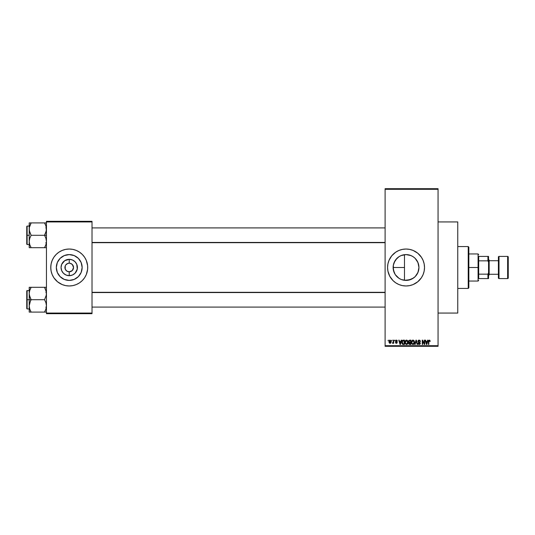 <?xml version="1.0" encoding="UTF-8"?>
<svg xmlns="http://www.w3.org/2000/svg" width="535" height="535" viewBox="0 0 535 535"><rect width="100%" height="100%" fill="white"/><g stroke="black" fill="none" stroke-linecap="round" stroke-linejoin="round"><path stroke-width="0.8" d="M410.345 279.665L404.487 280.313L406.038 280.407A12.907 12.907 0 0 1 393.131 267.5A12.907 12.907 0 0 1 406.038 254.593L403.564 254.834M400.588 279.196L401.083 279.417M413.522 278.013L408.559 280.159L406.038 280.407L401.598 279.618M395.673 275.191L399.016 278.327L395.311 274.669L394.114 272.442L393.131 267.5L393.372 269.988M395.171 274.455L393.352 269.854L394.101 272.395M394.415 261.882L395.031 260.759L393.359 265.113L393.131 267.487L393.372 265.039M393.365 269.948L393.379 264.986L394.114 262.558L396.916 258.372L399.023 256.666L395.679 259.803M403.484 254.847L401.13 255.563L406.038 254.593L410.305 255.322M401.083 255.583L400.595 255.797M404.246 285.884A18.471 18.471 0 0 0 406.018 285.971A18.471 18.471 0 0 1 387.567 267.5A18.471 18.471 0 0 1 406.038 249.029A18.471 18.471 0 0 0 404.246 249.116M404.206 249.116A18.471 18.471 0 0 0 402.454 249.377M388.363 262.137A18.471 18.471 0 0 0 387.567 267.493L387.922 263.895L388.972 260.431L391.76 255.784L395.78 252.139L398.97 250.434L402.434 249.384A18.471 18.471 0 0 0 390.697 257.215M390.664 257.255A18.471 18.471 0 0 0 389.754 258.779M387.922 271.105A18.471 18.471 0 0 0 389.741 276.194L387.922 271.105L387.567 267.5M389.754 276.221A18.471 18.471 0 0 0 390.664 277.745M390.697 277.785A18.471 18.471 0 0 0 402.414 285.61L398.97 284.566L395.78 282.861L392.978 280.561L389.747 276.207M402.454 285.623A18.471 18.471 0 0 0 404.206 285.884M438.058 313.062L457.759 313.062L457.759 221.938L438.058 221.938L457.759 221.938L457.759 313.062L438.058 313.062M73.215 265.848L72.285 264.45L70.078 263.274L72.285 264.45L73.542 267.5L72.285 270.549L69.236 271.813L69.236 275.679A8.179 8.179 0 0 1 61.057 267.5A8.179 8.179 0 0 1 69.236 259.321L69.236 263.187L69.797 263.227M69.236 263.187L69.236 259.321A8.179 8.179 0 0 1 77.415 267.5A8.179 8.179 0 0 1 69.236 275.679L66.106 275.057L63.451 273.285L61.679 270.63L61.057 267.5L61.679 264.37L64.695 260.699L69.236 259.321L72.365 259.943L75.02 261.715L76.793 264.37L77.254 269.098L75.02 273.285L72.365 275.057L69.236 275.679L69.236 271.813L66.842 271.084L65.25 269.152L66.842 271.084L69.236 271.813A4.313 4.313 0 0 0 73.542 267.5A4.313 4.313 0 0 0 69.236 263.187L70.078 263.274L69.236 263.187A4.313 4.313 0 0 0 64.922 267.5A4.313 4.313 0 0 0 69.236 271.813A4.313 4.313 0 0 1 64.922 267.5A4.313 4.313 0 0 1 69.236 263.187L67.584 263.521L69.236 263.187A4.313 4.313 0 0 1 73.542 267.5A4.313 4.313 0 0 1 69.236 271.813L70.887 271.479M65.651 265.106L67.584 263.521M69.236 280.407A12.907 12.907 0 0 1 56.329 267.5A12.907 12.907 0 0 1 69.236 254.593L74.171 255.576L78.364 258.372L81.159 262.558L82.143 267.5L81.159 272.442L78.364 276.628L74.171 279.424L69.236 280.407L64.294 279.424L60.107 276.628L57.312 272.442L56.329 267.5L57.312 262.558L60.107 258.372L64.294 255.576L69.236 254.593A12.907 12.907 0 0 1 82.143 267.5A12.907 12.907 0 0 1 69.236 280.407M69.236 249.029A18.471 18.471 0 0 0 65.644 249.384L69.236 249.029L72.84 249.384L76.304 250.434L79.501 252.139L82.296 254.439L84.597 257.235L86.302 260.431L87.62 265.688L87.62 269.312L86.302 274.569L84.597 277.765L82.296 280.561L79.501 282.861L76.304 284.566L72.84 285.616L69.236 285.971A18.471 18.471 0 0 1 50.765 267.5A18.471 18.471 0 0 1 69.236 249.029A18.471 18.471 0 0 1 87.707 267.5A18.471 18.471 0 0 1 69.236 285.971L65.631 285.616L62.167 284.566L57.519 281.778L53.874 277.765L52.169 274.569L51.119 271.105A18.471 18.471 0 0 0 63.852 285.168M65.618 249.384A18.471 18.471 0 0 0 63.899 249.818M63.852 249.832A18.471 18.471 0 0 0 50.765 267.48M50.765 267.52A18.471 18.471 0 0 0 51.119 271.098L50.765 267.5L51.119 263.895L52.169 260.431L53.874 257.235L56.175 254.439L58.97 252.139L62.167 250.434L65.631 249.384M63.899 285.182A18.471 18.471 0 0 0 65.618 285.616M385.106 189.303L385.106 345.697L438.058 345.697L438.058 189.303L385.106 189.303L385.106 188.688L438.058 188.688L438.058 189.303L438.058 188.688L385.106 188.688L385.106 346.312L438.058 346.312L438.058 189.303L385.106 189.303M391.707 340.775L392.101 340.153L391.707 340.775M393.279 342.788L392.436 343.176L393.205 342.42L393.279 340.153L393.666 340.153L393.666 343.289L393.279 342.788L392.904 343.33L392.436 343.176L393.279 341.778L392.436 343.176L393.279 342.788L393.666 343.289L393.666 340.153L393.279 340.153L393.666 340.153L393.666 343.289L393.279 343.289M394.395 340.775L394.79 340.153L394.395 340.775M395.405 341.016L395.967 340.166L397.097 340.467L397.304 341.109L396.321 340.548L395.793 341.036L397.184 342.086L396.95 343.162L396.02 343.289L395.485 342.627L396.442 342.895L396.856 342.514L395.405 341.116L396.856 342.514L396.355 342.902L395.459 342.454L396.368 343.35L397.251 342.454L395.893 341.317L396.321 340.548L397.304 341.109L396.355 340.099M401.203 340.153L400.869 341.444L401.203 340.153L401.618 340.153L400.427 344.466L400.013 344.466L398.762 340.153L399.17 340.153L399.511 341.444L400.869 341.444L399.511 341.444L399.17 340.153L398.762 340.153L400.013 344.466L400.427 344.466L401.618 340.153L401.203 340.153L401.618 340.153L400.427 344.466L400.013 344.466L398.762 340.153L399.17 340.153M406.54 340.099L407.57 340.635L408.051 342.059L407.536 344.045L405.998 344.4L405.102 343.049L405.316 340.935L406.54 340.099L405.423 340.762L405.028 342.306L406.54 344.52C407.637 344.232 408.138 343.477 408.051 342.253L407.67 340.775L406.881 340.146M412.98 340.099L414.01 340.635L414.491 342.253L413.843 344.179L412.438 344.4L411.535 343.049L411.856 340.762L412.98 340.099L411.856 340.762L411.468 342.306L412.98 344.52C414.07 344.232 414.578 343.477 414.491 342.253L414.103 340.775L413.314 340.14M429.933 340.407L429.317 340.099L429.933 340.407L429.317 340.099L429.933 340.407L429.317 340.099L429.933 340.407L430.167 341.444L429.438 340.628L428.876 340.929L428.823 344.466L428.428 344.466L428.495 340.828L429.317 340.099L428.428 341.537L428.428 344.466L428.823 344.466L428.876 340.929L429.297 340.601L430.167 341.444L429.933 340.407L430.167 341.444L429.765 341.357M402.434 249.384L406.038 249.029L409.643 249.384L413.107 250.434L417.755 253.222L421.399 257.235L423.105 260.431L424.155 263.895L424.509 267.5L424.155 271.105L423.105 274.569L421.399 277.765L417.755 281.778L413.107 284.566L409.643 285.616L406.038 285.971L402.434 285.616M427.625 340.153L427.284 341.444L427.625 340.153L428.04 340.153L426.843 344.466L426.435 344.466L425.185 340.153L425.592 340.153L425.934 341.444L427.284 341.444L425.934 341.444L425.592 340.153L425.185 340.153L426.435 344.466L426.843 344.466L428.04 340.153L427.625 340.153L428.04 340.153L426.843 344.466L426.435 344.466L425.185 340.153L425.592 340.153M424.342 340.153L424.342 343.604L424.342 340.153L424.736 340.153L424.736 344.466L424.315 344.466L422.663 341.009L422.663 344.466L422.269 344.466L422.269 340.153L422.69 340.153L424.342 343.604L422.69 340.153L422.269 340.153L422.269 344.466L422.663 344.466L422.663 341.009L424.315 344.466L424.736 344.466L424.736 340.153L424.342 340.153L424.736 340.153L424.736 344.466L424.315 344.466M418.022 343.356L418.41 343.176L419.186 344.018L419.921 343.33L417.909 341.35L418.423 340.287L419.788 340.26L420.416 341.417L420.035 341.611L419.286 340.621L418.35 341.042L418.477 341.818L419.868 342.407L420.296 343.129L420.015 344.186L419.072 344.52L418.323 344.145L418.016 343.236L419.326 344.012L419.861 342.988L418.243 342.199L417.909 341.35L418.504 342.373L419.794 342.888L419.186 344.018L418.016 343.236L419.199 344.52L420.309 343.343L418.296 341.343L419.092 340.601L420.423 341.557L419.126 340.099L417.909 341.23M416.029 341.337L415.16 344.466L414.752 344.466L415.983 340.153L416.364 340.153L417.527 344.466L417.119 344.466L416.197 340.661L415.16 344.466L414.752 344.466L415.16 344.466L416.197 340.661L417.119 344.466L417.527 344.466L416.364 340.153L415.983 340.153L416.364 340.153L417.527 344.466L417.119 344.466L416.197 340.661M408.613 343.383L409.034 342.48L408.613 343.383L409.034 342.48L408.499 341.424L408.793 340.494L410.907 340.153L410.907 344.466L408.901 344.179L408.62 343.256L409.034 342.48L408.499 341.424L409.034 342.48L408.613 343.383L409.69 344.466L410.907 344.466L410.907 340.153L409.696 340.153L410.907 340.153L410.907 344.466L409.69 344.466M402.139 340.849L403.323 340.153C402.233 340.38 401.738 341.109 401.838 342.333L402.454 340.427L404.473 340.153L404.473 344.466L402.494 344.239L401.838 342.333L402.755 344.386L404.473 344.466L404.473 340.153L403.323 340.153L404.473 340.153L404.473 344.466M388.965 341.758L389.614 340.207L390.931 340.661L391.105 342.266L390.577 343.196L389.547 343.196L389.012 342.293L388.965 341.758L390.055 343.35L391.152 341.725L390.055 340.099L388.965 341.758M388.015 340.775L388.41 340.153L388.015 340.775M46.451 221.323L92.02 221.323L92.02 221.938L46.451 221.938L46.451 313.062L92.02 313.062L92.02 221.323L46.451 221.323L46.451 221.938L46.451 221.323M46.451 313.677L92.02 313.677L92.02 221.938L46.451 221.938L46.451 313.677L46.451 313.062L92.02 313.062L92.02 313.677L46.451 313.677M69.236 285.971A18.471 18.471 0 0 0 72.827 285.616M72.854 285.616A18.471 18.471 0 0 0 74.572 285.182M74.619 285.168A18.471 18.471 0 0 0 87.707 267.52M87.707 267.48A18.471 18.471 0 0 0 74.619 249.832M74.572 249.818A18.471 18.471 0 0 0 72.854 249.384M87.62 269.312L87.62 265.688M86.911 262.137L86.302 260.431M50.852 265.688L50.852 269.312M51.561 272.863L52.169 274.569M79.969 274.669L81.159 272.442M76.405 256.767L74.171 255.576M58.502 260.331L57.312 262.558M62.067 278.233L64.294 279.424M72.82 269.894L73.215 269.152M65.25 269.152L65.25 265.848M69.236 271.813L68.674 271.773M385.106 346.312L385.106 345.697L438.058 345.697L438.058 346.312L385.106 346.312M403.932 254.767L406.038 254.593A12.907 12.907 0 0 1 418.945 267.5A12.907 12.907 0 0 1 406.038 280.407L411.562 279.163M417.541 261.655L418.698 264.972L418.945 267.5L417.962 272.442L415.167 276.628L416.578 274.943M418.945 267.5L417.949 262.524L418.945 267.5L418.691 270.041L417.414 273.599M417.955 272.455L416.758 274.689M417.949 262.524L415.16 258.372L417.962 262.558M408.566 254.841L406.038 254.593L410.98 255.576L413.267 256.813M415.06 258.271L414.23 257.529M408.573 254.847L411.716 255.911M401.598 255.382L402.969 254.968M397.472 257.85L398.475 257.041M399.418 256.419L400.019 256.084M395.773 259.676L396.656 258.639M404.487 280.313L404.487 254.687L404.487 267.5L393.131 267.493L404.487 267.5L404.487 280.313L403.932 280.233M395.024 274.228L394.422 273.117M396.656 276.361L395.78 275.331M398.475 277.959L397.472 277.15M400.013 278.916L399.418 278.575M402.962 280.032L402.18 279.812M406.065 285.971A18.471 18.471 0 0 0 407.83 285.884M407.871 285.884A18.471 18.471 0 0 0 409.623 285.623M409.663 285.616A18.471 18.471 0 0 0 419.092 280.574M419.112 280.554A18.471 18.471 0 0 0 419.112 254.446M419.092 254.426A18.471 18.471 0 0 0 409.663 249.384M409.623 249.377A18.471 18.471 0 0 0 407.871 249.116M407.83 249.116A18.471 18.471 0 0 0 406.065 249.029M406.038 249.029A18.471 18.471 0 0 1 424.509 267.5A18.471 18.471 0 0 1 406.038 285.971M388.972 274.569L389.166 275.017M413.207 256.767L415.167 258.372M412.151 278.869L415.16 276.628L413.207 278.233M401.103 279.424L398.869 278.233M398.869 256.767L401.103 255.576M429.772 341.497L429.297 340.601L428.823 341.504L429.297 340.601L428.876 340.929L429.297 340.601L429.772 341.497L429.331 340.608M428.823 344.466L428.428 344.466L428.428 341.537M426.79 343.202L427.157 341.945L426.609 344.018L426.067 341.945L427.157 341.945L426.067 341.945L426.388 343.129M422.663 344.466L422.269 344.466L422.269 340.153L422.69 340.153M420.229 340.721L420.396 341.243M420.423 341.557L419.781 340.895M419.286 340.621L418.945 340.614M419.186 340.608L418.316 341.511M418.423 340.909L418.303 341.263M420.309 343.457L420.022 344.179M418.872 343.965L418.43 343.336M419.915 343.423L419.326 344.012M419.768 342.855L419.921 343.33L418.43 342.34M419.794 342.888L418.918 342.527M418.972 342.54L418.504 342.373M418.096 340.641L418.617 340.186M415.983 340.153L414.752 344.466L415.983 340.153M416.27 341.002L416.35 341.337M414.271 341.089L414.398 341.47M414.478 342.641L414.09 343.885M413.167 344.507L413.508 344.406M411.789 343.751L411.509 342.868M411.475 342.106L411.562 341.444M412.331 340.28L412.813 340.113M412.893 344.012L413.528 343.844M412.278 343.697L412.819 344.005M412.057 343.37L412.973 344.018L412.024 343.296L411.863 342.32L412.024 343.296L411.863 342.32L412.98 340.601L412.077 341.21L411.863 342.32L411.99 341.41M412.913 340.608L413.502 340.768L412.98 340.601L414.097 342.246L413.896 343.396L414.097 342.246L413.047 344.018M414.09 341.972L413.608 340.855M413.976 341.417L413.709 340.955M409.696 340.153L408.506 341.297M408.914 341.203L409.121 342.012L409.743 342.173L408.894 341.417L409.282 340.715L408.907 341.584M409.329 340.695L408.901 341.31M409.783 342.674L409.007 343.31L410.519 343.965L410.519 342.674L409.369 342.714L409.007 343.31L409.369 342.714L410.519 342.674L410.519 343.965L409.007 343.31L409.656 343.958M409.081 342.948L409.014 343.463M409.382 340.681L410.519 340.661L410.519 342.173L409.743 342.173L410.519 342.173L410.519 340.661L409.235 340.735M407.83 341.089L407.964 341.47M408.038 342.641L407.657 343.885M407.255 344.299L406.734 344.507M405.069 342.868L405.323 343.704M405.891 340.28L406.373 340.113M405.838 343.697L406.379 344.005M405.624 343.37L406.54 344.018L405.59 343.296L405.423 342.32L405.59 343.296L405.423 342.32L406.546 340.601L405.797 340.969L405.423 342.32L405.55 341.41M406.473 340.608L407.068 340.768L406.546 340.601L407.663 342.246L407.456 343.396L407.663 342.246L406.613 344.018M406.687 344.005L407.088 343.844M407.65 341.972L407.175 340.855M407.536 341.417L407.269 340.955M403.37 344.466L402.902 344.426M402.126 343.778L401.919 343.189M401.939 343.263L401.852 342.627M401.852 341.999L401.899 341.591M403.136 340.166L402.775 340.24M402.126 340.882L401.972 341.276M402.28 342.942L402.828 343.878L404.079 343.965L404.079 340.661L402.387 341.29L404.079 340.661L404.079 343.965L402.828 343.878L402.333 341.464M402.534 341.002L402.24 342.554M403.216 340.668L402.761 340.788M402.514 343.59L403.383 343.965M403.296 340.661L402.387 341.29L402.24 342.072M400.367 343.202L400.735 341.945L400.367 343.202M400.187 344.018L399.645 341.945L400.227 343.811M399.645 341.945L400.735 341.945L399.645 341.945M396.836 340.22L397.184 340.628M397.304 341.109L396.321 340.548L395.793 341.036L396.181 341.457M396.916 341.163L396.321 340.548L396.916 341.163L396.321 340.548L395.793 341.036L396.281 341.49M396.442 340.554L395.873 341.29M395.806 340.935L396.321 340.548L395.893 341.317M395.459 342.454L396.355 342.902L396.856 342.514L396.288 342.079L396.763 342.28M396.442 342.895L395.853 342.393L396.355 342.902L395.853 342.393L396.355 342.902L396.736 342.26M396.355 342.902L396.856 342.514L396.355 342.902M396.114 342.019L395.78 341.885L396.114 342.019M392.81 343.35L392.436 343.176L392.81 343.35M392.55 342.728L393.205 342.42L393.279 340.153M392.83 342.788L393.205 342.42M391.045 340.915L391.138 341.45M391.031 342.574L390.129 343.343M389.005 341.203L389.219 340.594M389.701 340.681L389.554 342.601M389.487 342.474L390.068 342.902L390.757 341.725L390.068 342.902L390.483 342.701L390.664 341.049M389.975 342.888L389.36 341.725L389.955 340.554L390.751 341.531M390.731 341.343L390.496 340.768M426.649 343.811L426.736 343.403M399.966 343.129L400.086 343.57M389.366 341.537L389.366 341.918M468.225 246.568L468.841 247.183L468.841 287.817L468.225 288.432L457.759 288.432L468.225 288.432L468.225 246.568L457.759 246.568L468.225 246.568L468.225 288.432L468.841 287.817L468.841 247.183L468.225 246.568M29.351 295.133L29.211 299.7L31.13 299.7L29.753 296.711L29.211 293.508L29.746 290.324L31.13 287.308L44.539 287.308L46.311 291.876L46.318 295.113L44.539 299.7L31.13 299.7L29.351 295.133M26.75 308.401L26.75 290.839L26.75 299.7L27.118 299.7L27.118 290.465L27.118 299.7L29.211 299.7L29.211 305.9L29.746 302.716L31.13 299.7L44.539 299.7L45.916 302.696L46.451 305.9L45.923 309.083L44.539 312.092L31.13 312.092L29.753 309.103L29.211 305.9L29.211 312.092L46.451 312.092L44.539 312.092L45.916 309.103L44.539 312.092L45.916 309.103L46.451 305.9L45.916 302.696L44.539 299.7L46.318 295.113L46.311 291.876L44.539 287.308L31.13 287.308L29.746 290.318L31.13 287.308L29.211 287.308L29.211 299.7L27.118 299.7L27.118 308.936L26.75 308.568M27.118 290.465L27.118 308.936L26.75 290.839L29.211 290.465M29.291 307.09L29.211 312.092M30.308 310.507L31.13 312.092L30.361 312.092L31.13 312.092L29.746 309.083M46.124 308.401L46.304 307.558M46.378 292.311L46.318 291.903M46.137 291.053L45.923 290.324M29.545 291L31.13 287.308L29.211 287.308L29.291 292.311M44.893 287.95L44.539 287.308L46.451 287.308L44.539 287.308L45.308 287.308L44.539 287.308L45.361 288.9M26.75 299.7L26.75 308.568L26.75 299.7M29.746 312.092L31.13 312.092L30.361 310.621M30.355 301.185L31.13 299.7L29.211 299.7L29.211 305.9L30.355 301.185M29.351 287.308L29.746 287.308M30.401 288.699L31.13 287.308L30.361 287.308M45.916 287.308L46.318 287.308M385.106 292.551L92.02 292.551L385.106 292.551M92.02 242.449L385.106 242.449L92.02 242.449M478.698 256.419L478.698 260.839L478.698 256.419L487.933 256.419L478.698 256.419M478.698 267.5L478.698 260.839L478.698 274.161L478.698 267.5L478.076 267.5L478.698 267.5M468.841 253.951L478.076 253.951L478.076 267.5L478.076 253.951L478.698 254.566M468.841 267.5L478.076 267.5L468.841 267.5M478.698 278.581L478.698 274.161L478.698 278.581L488.549 278.581L488.549 272.87L487.933 274.161L478.698 274.161L487.933 274.161L487.933 278.581L487.933 274.161L488.549 272.87L488.549 278.581L478.698 278.581M468.841 281.049L478.076 281.049L478.076 267.5L478.076 281.049L478.698 280.434M488.549 256.419L487.933 256.419L487.933 260.839L488.549 262.13L488.549 272.87L488.549 256.419L488.549 262.13L487.933 260.839L487.933 256.419L488.549 256.419M478.698 260.839L487.933 260.839L478.698 260.839M507.635 256.419L507.635 278.581A0.615 0.615 0 0 0 508.25 277.966L508.25 257.034A0.615 0.615 0 0 0 507.635 256.419L499.015 256.419A0.615 0.615 0 0 0 498.399 257.034L498.399 277.966A0.615 0.615 0 0 0 499.015 278.581L499.015 256.419L499.015 278.581L507.635 278.581L507.635 256.419A0.615 0.615 0 0 1 508.25 257.034L508.25 277.966A0.615 0.615 0 0 1 507.635 278.581L499.015 278.581A0.615 0.615 0 0 1 498.399 277.966L498.399 257.034A0.615 0.615 0 0 1 499.015 256.419L507.635 256.419M488.549 275.505L489.164 274.89L489.164 260.11L488.549 259.495L489.164 260.11L489.164 274.89L488.549 275.505M498.399 260.726L489.164 260.726L498.399 260.726M489.164 274.274L498.399 274.274L489.164 274.274M46.137 226.646L46.318 230.705L44.539 235.3L46.451 235.3L44.539 235.3L45.916 238.289L46.451 241.492L45.923 244.676L44.539 247.692L45.308 246.214L44.539 247.692L31.13 247.692L29.753 244.696L29.211 241.492L29.746 238.309L31.13 235.3L29.351 230.732L29.351 227.495L31.13 222.908L29.753 225.897L31.13 222.908L29.211 222.908L29.211 235.3L27.118 235.3L27.118 244.535L27.118 235.3L26.75 235.3L26.75 244.161L26.75 226.432L27.118 226.064L27.118 244.535L26.75 244.161M29.291 242.689L29.211 247.692L46.318 247.692M30.776 247.05L29.746 244.676M46.124 244L46.304 243.157M46.378 227.91L46.318 227.495M46.311 222.908L44.539 222.908L45.916 225.897L46.451 229.1L45.923 232.284L44.539 235.3L31.13 235.3L44.539 235.3L45.916 238.289L46.451 241.492L45.923 244.676L44.539 247.692L45.916 247.692M45.361 224.493L44.539 222.908L31.13 222.908L44.539 222.908L45.923 225.917M29.545 226.599L31.13 222.908L29.211 222.908L29.211 228.766M26.75 243.993L26.75 235.3L29.211 235.3L29.211 241.492L29.746 238.309L31.13 235.3L29.753 232.304L29.211 229.1L29.211 247.692M27.118 235.3L27.118 226.064L27.118 235.3M26.75 235.3L26.75 226.432L26.75 235.3M29.211 229.1L29.291 227.91M29.211 222.908L29.746 222.908L29.211 222.908M29.746 247.692L31.13 247.692L30.361 247.692L31.13 247.692L30.308 246.1M45.308 224.379L44.539 222.908L45.916 222.908M45.268 246.301L44.539 247.692L45.308 247.692M46.124 291L46.304 291.842M45.308 312.092L44.539 312.092L45.308 310.621M29.559 290.96L29.746 290.324M46.11 308.441L45.923 309.083M46.378 307.09L46.318 307.505M30.361 222.908L31.13 222.908L30.361 224.379M46.124 226.599L46.304 227.442M29.559 226.559L29.746 225.917M46.11 244.04L45.923 244.676M46.378 242.689L46.318 243.097M45.836 307.09L46.451 307.705M29.211 308.936L27.118 308.936M45.836 292.311L46.451 291.695M92.02 307.09L385.106 307.09M92.02 292.311L385.106 292.311M385.106 227.91L92.02 227.91M385.106 242.689L92.02 242.689M45.836 227.91L46.451 227.295M29.211 244.535L27.118 244.535M29.211 226.064L27.118 226.064M45.836 242.689L46.451 243.305"/></g></svg>
